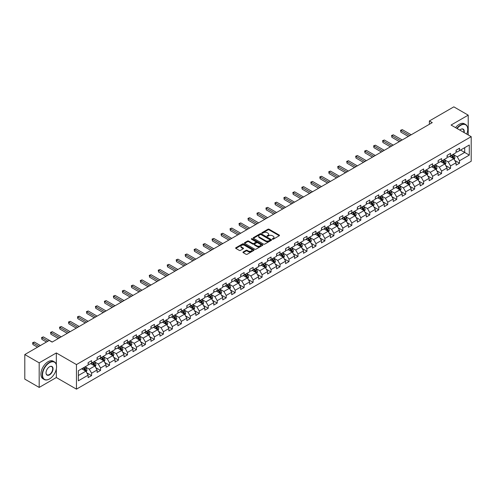 <?xml version="1.0" encoding="UTF-8"?>
<svg xmlns="http://www.w3.org/2000/svg" width="496" height="496" viewBox="0 0 496 496"><rect width="100%" height="100%" fill="white"/><g stroke="black" fill="none" stroke-linecap="round" stroke-linejoin="round"><path stroke-width="0.74" d="M272.465 239.208A0.558 0.322 0 0 0 273.253 239.208L279.254 235.743A0.8 0.459 0 0 0 279.49 235.42A0.8 0.459 0 0 0 279.254 235.092L269.092 229.226A0.8 0.459 0 0 0 267.964 229.226L261.962 232.686A0.558 0.322 0 0 0 262.75 233.145L263.531 232.698A2.554 1.476 0 0 1 267.146 232.698L267.989 233.188A2.554 1.476 0 0 1 268.739 234.23A2.554 1.476 0 0 1 267.989 235.271L267.214 235.718A0.558 0.322 0 0 0 268.001 236.177L268.782 235.73A2.554 1.476 0 0 1 272.397 235.73L273.24 236.22A2.554 1.476 0 0 1 273.99 237.262A2.554 1.476 0 0 1 273.24 238.303L272.465 238.75A0.558 0.322 0 0 0 272.465 239.208L272.465 238.75M243.17 251.98A0.8 0.459 0 0 0 242.941 252.303A0.8 0.459 0 0 0 243.17 252.631L246.022 254.281A0.8 0.459 0 0 0 247.157 254.281L253.816 250.43A0.8 0.459 0 0 0 254.051 250.102A0.8 0.459 0 0 0 253.816 249.779L243.654 243.908A0.8 0.459 0 0 0 242.525 243.908L235.86 247.758A0.8 0.459 0 0 0 235.625 248.081A0.8 0.459 0 0 0 235.86 248.409L239.308 250.399A0.8 0.459 0 0 0 240.436 250.399L243.288 248.75A0.8 0.459 0 0 0 243.517 248.428A0.8 0.459 0 0 0 243.288 248.099L241.577 247.113A2.139 1.234 0 0 1 240.951 246.239A2.139 1.234 0 0 1 242.271 245.105A2.139 1.234 0 0 1 244.596 245.371L251.292 249.234A2.139 1.234 0 0 1 251.918 250.102A2.139 1.234 0 0 1 250.598 251.243A2.139 1.234 0 0 1 248.267 250.976L247.157 250.331A0.8 0.459 0 0 0 246.022 250.331L243.17 251.98L243.17 252.631M56.327 352.947L39.184 362.849L24.8 354.547L24.8 379.124L39.184 387.426L56.327 377.53L76.458 389.149L76.458 364.572L56.327 352.947L56.327 364.616M468.212 134.943L468.212 115.153L451.069 125.048L471.2 136.673L76.458 364.572M468.212 115.153L453.828 106.851L429.381 120.962L429.381 124.285M24.8 354.547L49.247 340.43L52.123 342.091L432.258 122.624L429.381 120.962M263.587 244.137A0.8 0.459 0 0 0 264.715 244.137L271.38 240.293A0.8 0.459 0 0 0 271.61 239.965A0.8 0.459 0 0 0 271.38 239.642L261.212 233.771A0.8 0.459 0 0 0 260.084 233.771L253.419 237.621A0.8 0.459 0 0 0 253.189 237.944A0.8 0.459 0 0 0 253.419 238.272L263.587 244.137M251.695 239.326A0.558 0.322 0 0 1 252.266 239.407L262.589 245.365L255.936 249.209A0.8 0.459 0 0 1 254.808 249.209L244.64 243.338L247.492 241.707L247.492 241.044L244.64 242.687A0.8 0.459 0 0 0 244.41 243.015A0.8 0.459 0 0 0 244.64 243.338L244.64 242.687M247.492 241.707A0.8 0.459 0 0 1 248.62 241.707L248.62 241.044A0.8 0.459 0 0 0 247.492 241.044M248.62 241.044L252.743 243.424A0.8 0.459 0 0 0 253.871 243.424L255.762 242.327A0.8 0.459 0 0 0 255.998 242.005A0.8 0.459 0 0 0 255.762 241.676L251.472 239.202A0.558 0.322 0 0 1 252.266 238.743L262.595 244.708A0.8 0.459 0 0 1 262.83 245.036A0.8 0.459 0 0 1 262.595 245.359L262.595 244.708M76.458 389.149L471.2 161.25L471.2 136.673M86.781 372.831L91.586 375.602L91.586 373.178L97.111 369.991L97.111 372.415L100.564 370.419L100.564 367.995L106.082 364.808L106.082 367.232L109.535 365.242L109.535 362.812L115.06 359.625L115.06 362.049L118.507 360.059L118.507 357.635L124.031 354.448L124.031 356.872L127.484 354.876L127.484 352.451L133.009 349.265L133.009 351.689L136.456 349.699L136.456 347.274L141.98 344.081L141.98 346.506L145.433 344.515L145.433 342.091L150.951 338.904L150.951 341.329L154.405 339.332L154.405 336.908L159.929 333.721L159.929 336.145L163.382 334.155L163.382 331.731L168.9 328.538L168.9 330.962L172.354 328.972L172.354 326.548L177.878 323.361L177.878 325.785L181.325 323.789L181.325 321.365L186.849 318.178L186.849 320.602L190.303 318.612L190.303 316.188L195.827 312.995L195.827 315.419L199.274 313.429L199.274 311.004L204.798 307.818L204.798 310.242L208.252 308.245L208.252 305.821L213.77 302.634L213.77 305.059L217.223 303.068L217.223 300.644L222.747 297.451L222.747 299.875L226.201 297.885L226.201 295.461L231.719 292.274L231.719 294.698L235.172 292.702L235.172 290.278L240.696 287.091L240.696 289.515L244.144 287.525L244.144 285.101L249.668 281.908L249.668 284.332L253.121 282.342L253.121 279.918L258.639 276.731L258.639 279.155L262.093 277.159L262.093 274.734L267.617 271.548L267.617 273.972L271.07 271.982L271.07 269.557L276.588 266.364L276.588 268.789L280.042 266.798L280.042 264.374L285.566 261.187L285.566 263.612L289.013 261.615L289.013 259.191L294.537 256.004L294.537 258.428L297.991 256.438L297.991 254.014L303.515 250.821L303.515 253.245L306.962 251.255L306.962 248.831L312.486 245.644L312.486 248.068L315.94 246.072L315.94 243.648L321.458 240.461L321.458 242.885L324.911 240.895L324.911 238.471L330.435 235.278L330.435 237.702L333.889 235.712L333.889 233.287L339.407 230.101L339.407 232.525L342.86 230.528L342.86 228.104L348.384 224.917L348.384 227.342L351.831 225.351L351.831 222.927L357.356 219.734L357.356 222.158L360.809 220.168L360.809 217.744L366.333 214.557L366.333 216.981L369.78 214.985L369.78 212.561L375.305 209.374L375.305 211.798L378.758 209.808L378.758 207.384L384.276 204.191L384.276 206.615L387.729 204.625L387.729 202.201L393.254 199.014L393.254 201.438L396.707 199.442L396.707 197.017L402.225 193.831L402.225 196.255L405.678 194.265L405.678 191.84L411.203 188.647L411.203 191.072L414.65 189.081L414.65 186.657L420.174 183.47L420.174 185.895L423.627 183.898L423.627 181.474L429.152 178.287L429.152 180.711L432.599 178.721L432.599 176.297L438.123 173.104L438.123 175.528L441.576 173.538L441.576 171.114L447.094 167.927L447.094 170.351L450.548 168.355L450.548 165.931L456.072 162.744L456.072 165.168L459.519 163.178L459.519 160.754L469.303 155.105L469.303 145.012L464.702 147.665L464.702 152.446L469.303 155.105M91.586 375.602L88.133 377.592L88.133 375.168L78.356 380.816L78.356 370.717L88.133 365.075L88.133 362.65L91.586 360.654L91.586 363.078L97.111 359.891L97.111 357.467L100.564 355.477L100.564 357.901L106.082 354.708L106.082 352.284L109.535 350.294L109.535 352.718L115.06 349.531L115.06 347.107L118.507 345.111L118.507 347.535L124.031 344.348L124.031 341.924L127.484 339.934L127.484 342.358L133.009 339.165L133.009 336.741L136.456 334.75L136.456 337.175L141.98 333.988L141.98 331.564L145.433 329.567L145.433 331.991L150.951 328.805L150.951 326.38L154.405 324.39L154.405 326.814L159.929 323.621L159.929 321.197L163.382 319.207L163.382 321.631L168.9 318.444L168.9 316.02L172.354 314.024L172.354 316.448L177.878 313.261L177.878 310.837L181.325 308.847L181.325 311.271L186.849 308.078L186.849 305.654L190.303 303.664L190.303 306.088L195.827 302.901L195.827 300.477L199.274 298.48L199.274 300.905L204.798 297.718L204.798 295.294L208.252 293.303L208.252 295.728L213.77 292.535L213.77 290.11L217.223 288.12L217.223 290.544L222.747 287.358L222.747 284.933L226.201 282.937L226.201 285.361L231.719 282.174L231.719 279.75L235.172 277.76L235.172 280.184L240.696 276.991L240.696 274.567L244.144 272.577L244.144 275.001L249.668 271.814L249.668 269.39L253.121 267.394L253.121 269.818L258.639 266.631L258.639 264.207L262.093 262.217L262.093 264.641L267.617 261.448L267.617 259.024L271.07 257.033L271.07 259.458L276.588 256.271L276.588 253.847L280.042 251.85L280.042 254.274L285.566 251.088L285.566 248.663L289.013 246.673L289.013 249.097L294.537 245.911L294.537 243.48L297.991 241.49L297.991 243.914L303.515 240.727L303.515 238.303L306.962 236.307L306.962 238.731L312.486 235.544L312.486 233.12L315.94 231.13L315.94 233.554L321.458 230.367L321.458 227.937L324.911 225.947L324.911 228.371L330.435 225.184L330.435 222.76L333.889 220.763L333.889 223.188L339.407 220.001L339.407 217.577L342.86 215.586L342.86 218.011L348.384 214.824L348.384 212.393L351.831 210.403L351.831 212.827L357.356 209.641L357.356 207.216L360.809 205.22L360.809 207.644L366.333 204.457L366.333 202.033L369.78 200.043L369.78 202.467L375.305 199.28L375.305 196.856L378.758 194.86L378.758 197.284L384.276 194.097L384.276 191.673L387.729 189.677L387.729 192.101L393.254 188.914L393.254 186.49L396.707 184.5L396.707 186.924L402.225 183.737L402.225 181.313L405.678 179.316L405.678 181.741L411.203 178.554L411.203 176.13L414.65 174.133L414.65 176.557L420.174 173.371L420.174 170.946L423.627 168.956L423.627 171.38L429.152 168.194L429.152 165.769L432.599 163.773L432.599 166.197L438.123 163.01L438.123 160.586L441.576 158.59L441.576 161.02L447.094 157.827L447.094 155.403L450.548 153.413L450.548 155.837L456.072 152.65L456.072 150.226L459.519 148.23L459.519 150.654L469.303 145.012M90.669 363.611L94.81 366.005L89.286 369.191L85.145 366.798M88.133 363.742L89.286 364.411L91.586 363.078M89.286 369.191L91.586 373.178M94.81 366.005L97.111 369.991M99.64 358.428L103.782 360.821L98.258 364.008L94.116 361.621M97.111 358.565L98.258 359.228L100.564 357.901M98.258 364.008L100.564 367.995M103.782 360.821L106.082 364.808M108.618 353.251L112.759 355.638L107.235 358.831L103.094 356.438M106.082 353.381L107.235 354.045L109.535 352.718M107.235 358.831L109.535 362.812M112.759 355.638L115.06 359.625M117.589 348.068L121.731 350.461L116.207 353.648L112.065 351.255M115.06 348.198L116.207 348.868L118.507 347.535M116.207 353.648L118.507 357.635M121.731 350.461L124.031 354.448M126.561 342.885L130.702 345.278L125.184 348.465L121.043 346.078M124.031 343.021L125.184 343.685L127.484 342.358M125.184 348.465L127.484 352.451M130.702 345.278L133.009 349.265M135.538 337.708L139.68 340.095L134.156 343.288L130.014 340.895M133.009 337.838L134.156 338.501L136.456 337.175M134.156 343.288L136.456 347.274M139.68 340.095L141.98 344.081M144.51 332.525L148.651 334.918L143.133 338.105L138.992 335.711M141.98 332.655L143.133 333.324L145.433 331.991M143.133 338.105L145.433 342.091M148.651 334.918L150.951 338.904M153.487 327.341L157.629 329.735L152.105 332.921L147.963 330.534M150.951 327.478L152.105 328.141L154.405 326.814M152.105 332.921L154.405 336.908M157.629 329.735L159.929 333.721M162.459 322.164L166.6 324.551L161.076 327.744L156.934 325.351M159.929 322.295L161.076 322.958L163.382 321.631M161.076 327.744L163.382 331.731M166.6 324.551L168.9 328.538M171.436 316.981L175.578 319.374L170.054 322.561L165.912 320.168M168.9 317.118L170.054 317.781L172.354 316.448M170.054 322.561L172.354 326.548M175.578 319.374L177.878 323.361M180.408 311.798L184.549 314.191L179.025 317.378L174.883 314.991M177.878 311.934L179.025 312.598L181.325 311.271M179.025 317.378L181.325 321.365M184.549 314.191L186.849 318.178M189.379 306.621L193.521 309.008L188.003 312.201L183.861 309.808M186.849 306.751L188.003 307.415L190.303 306.088M188.003 312.201L190.303 316.188M193.521 309.008L195.827 312.995M198.357 301.438L202.498 303.831L196.974 307.018L192.832 304.625M195.827 301.574L196.974 302.238L199.274 300.905M196.974 307.018L199.274 311.004M202.498 303.831L204.798 307.818M207.328 296.255L211.47 298.648L205.952 301.835L201.804 299.448M204.798 296.391L205.952 297.054L208.252 295.728M205.952 301.835L208.252 305.821M211.47 298.648L213.77 302.634M216.306 291.078L220.447 293.465L214.923 296.658L210.781 294.264M213.77 291.208L214.923 291.871L217.223 290.544M214.923 296.658L217.223 300.644M220.447 293.465L222.747 297.451M225.277 285.894L229.419 288.288L223.894 291.474L219.753 289.081M222.747 286.031L223.894 286.694L226.201 285.361M223.894 291.474L226.201 295.461M229.419 288.288L231.719 292.274M234.248 280.711L238.396 283.104L232.872 286.291L228.73 283.904M231.719 280.848L232.872 281.511L235.172 280.184M232.872 286.291L235.172 290.278M238.396 283.104L240.696 287.091M243.226 275.534L247.368 277.921L241.843 281.114L237.702 278.721M240.696 275.664L241.843 276.328L244.144 275.001M241.843 281.114L244.144 285.101M247.368 277.921L249.668 281.908M252.197 270.351L256.339 272.744L250.821 275.931L246.679 273.538M249.668 270.487L250.821 271.151L253.121 269.818M250.821 275.931L253.121 279.918M256.339 272.744L258.639 276.731M261.175 265.168L265.317 267.561L259.792 270.748L255.651 268.361M258.639 265.304L259.792 265.968L262.093 264.641M259.792 270.748L262.093 274.734M265.317 267.561L267.617 271.548M270.146 259.991L274.288 262.384L268.764 265.571L264.622 263.178M267.617 260.121L268.764 260.784L271.07 259.458M268.764 265.571L271.07 269.557M274.288 262.384L276.588 266.364M279.124 254.808L283.266 257.201L277.741 260.388L273.6 257.994M276.588 254.944L277.741 255.607L280.042 254.274M277.741 260.388L280.042 264.374M283.266 257.201L285.566 261.187M288.095 249.624L292.237 252.018L286.713 255.204L282.571 252.817M285.566 249.761L286.713 250.424L289.013 249.097M286.713 255.204L289.013 259.191M292.237 252.018L294.537 256.004M297.067 244.447L301.208 246.841L295.69 250.027L291.549 247.634M294.537 244.578L295.69 245.241L297.991 243.914M295.69 250.027L297.991 254.014M301.208 246.841L303.515 250.821M306.044 239.264L310.186 241.657L304.662 244.844L300.52 242.451M303.515 239.401L304.662 240.064L306.962 238.731M304.662 244.844L306.962 248.831M310.186 241.657L312.486 245.644M315.016 234.081L319.157 236.474L313.639 239.661L309.498 237.274M312.486 234.217L313.639 234.881L315.94 233.554M313.639 239.661L315.94 243.648M319.157 236.474L321.458 240.461M323.993 228.904L328.135 231.297L322.611 234.484L318.469 232.091M321.458 229.034L322.611 229.698L324.911 228.371M322.611 234.484L324.911 238.471M328.135 231.297L330.435 235.278M332.965 223.721L337.106 226.114L331.582 229.301L327.441 226.908M330.435 223.857L331.582 224.521L333.889 223.188M331.582 229.301L333.889 233.287M337.106 226.114L339.407 230.101M341.942 218.544L346.084 220.931L340.56 224.118L336.418 221.731M339.407 218.674L340.56 219.337L342.86 218.011M340.56 224.118L342.86 228.104M346.084 220.931L348.384 224.917M350.914 213.361L355.055 215.754L349.531 218.941L345.39 216.547M348.384 213.491L349.531 214.154L351.831 212.827M349.531 218.941L351.831 222.927M355.055 215.754L357.356 219.734M359.885 208.177L364.027 210.571L358.509 213.757L354.367 211.364M357.356 208.314L358.509 208.977L360.809 207.644M358.509 213.757L360.809 217.744M364.027 210.571L366.333 214.557M368.863 203L373.004 205.387L367.48 208.574L363.339 206.187M366.333 203.131L367.48 203.794L369.78 202.467M367.48 208.574L369.78 212.561M373.004 205.387L375.305 209.374M377.834 197.817L381.976 200.21L376.458 203.397L372.316 201.004M375.305 197.947L376.458 198.611L378.758 197.284M376.458 203.397L378.758 207.384M381.976 200.21L384.276 204.191M386.812 192.634L390.953 195.027L385.429 198.214L381.288 195.821M384.276 192.77L385.429 193.434L387.729 192.101M385.429 198.214L387.729 202.201M390.953 195.027L393.254 199.014M395.783 187.457L399.925 189.844L394.401 193.031L390.259 190.644M393.254 187.587L394.401 188.251L396.707 186.924M394.401 193.031L396.707 197.017M399.925 189.844L402.225 193.831M404.755 182.274L408.902 184.667L403.378 187.854L399.237 185.461M402.225 182.404L403.378 183.067L405.678 181.741M403.378 187.854L405.678 191.84M408.902 184.667L411.203 188.647M413.732 177.091L417.874 179.484L412.35 182.671L408.208 180.277M411.203 177.227L412.35 177.89L414.65 176.557M412.35 182.671L414.65 186.657M417.874 179.484L420.174 183.47M422.704 171.914L426.845 174.301L421.327 177.494L417.186 175.1M420.174 172.044L421.327 172.707L423.627 171.38M421.327 177.494L423.627 181.474M426.845 174.301L429.152 178.287M431.681 166.73L435.823 169.124L430.299 172.31L426.157 169.917M429.152 166.861L430.299 167.524L432.599 166.197M430.299 172.31L432.599 176.297M435.823 169.124L438.123 173.104M440.653 161.547L444.794 163.94L439.276 167.127L435.128 164.734M438.123 161.684L439.276 162.347L441.576 161.02M439.276 167.127L441.576 171.114M444.794 163.94L447.094 167.927M449.63 156.37L453.772 158.757L448.248 161.95L444.106 159.557M447.094 156.5L448.248 157.164L450.548 155.837M448.248 161.95L450.548 165.931M453.772 158.757L456.072 162.744M460.555 150.059L464.702 152.446L457.219 156.767L453.077 154.374M456.072 151.317L457.219 151.981L459.519 150.654M457.219 156.767L459.519 160.754M39.184 362.849L39.184 387.426M78.356 375.503L85.833 371.182L81.691 368.795M85.833 371.182L88.133 375.168M454.72 160.4L459.519 163.178M445.743 165.583L450.548 168.355M436.771 170.767L441.576 173.538M427.794 175.944L432.599 178.721M418.822 181.127L423.627 183.898M409.851 186.31L414.65 189.081M400.873 191.487L405.678 194.265M391.902 196.67L396.707 199.442M382.924 201.853L387.729 204.625M373.953 207.03L378.758 209.808M364.982 212.214L369.78 214.985M356.004 217.397L360.809 220.168M347.033 222.574L351.831 225.351M338.055 227.757L342.86 230.528M329.084 232.94L333.889 235.712M320.106 238.117L324.911 240.895M311.135 243.3L315.94 246.072M302.163 248.484L306.962 251.255M293.186 253.661L297.991 256.438M284.214 258.844L289.013 261.615M275.237 264.027L280.042 266.798M266.265 269.204L271.07 271.982M257.288 274.387L262.093 277.159M248.316 279.57L253.121 282.342M239.345 284.747L244.144 287.525M230.367 289.931L235.172 292.702M221.396 295.114L226.201 297.885M212.418 300.291L217.223 303.068M203.447 305.474L208.252 308.245M194.475 310.657L199.274 313.429M185.498 315.834L190.303 318.612M176.526 321.017L181.325 323.789M167.549 326.201L172.354 328.972M158.577 331.378L163.382 334.155M149.6 336.561L154.405 339.332M140.628 341.744L145.433 344.515M131.657 346.921L136.456 349.699M122.679 352.104L127.484 354.876M113.708 357.287L118.507 360.059M104.73 362.464L109.535 365.242M95.759 367.648L100.564 370.419M56.327 377.53L56.327 368.956M272.688 239.289L273.24 238.967A2.554 1.476 0 0 0 273.99 237.925L273.99 237.262M268.739 234.23L268.739 234.893A2.554 1.476 0 0 1 267.989 235.935L267.437 236.257M279.254 235.092L279.254 235.743L269.092 229.89A0.8 0.459 0 0 0 267.964 229.89L262.186 233.225M271.368 240.3L261.212 234.434A0.8 0.459 0 0 0 260.084 234.434L253.431 238.278L253.419 237.621M269.967 240.194A0.558 0.322 0 0 0 269.967 239.735L261.045 234.589A0.558 0.322 0 0 0 260.251 234.589L259.433 235.061A2.554 1.476 0 0 0 258.689 236.102A2.554 1.476 0 0 0 259.433 237.144L265.534 240.665A2.554 1.476 0 0 0 269.148 240.665L269.967 240.194L269.967 240.858A0.558 0.322 0 0 0 270.128 240.628L270.128 239.965M258.689 236.102L258.689 236.766A2.554 1.476 0 0 0 259.433 237.813L259.433 237.144M269.967 240.858L269.148 241.329A2.554 1.476 0 0 1 265.534 241.329L259.433 237.813M248.62 241.707L252.743 244.088A0.8 0.459 0 0 0 253.871 244.088L255.762 242.997A0.8 0.459 0 0 0 255.998 242.668L255.998 242.005M257.021 245.892A2.139 1.234 0 0 0 259.352 246.159A2.139 1.234 0 0 0 260.667 245.018A2.139 1.234 0 0 0 260.04 244.15L257.684 242.786A0.8 0.459 0 0 0 256.556 242.786L254.665 243.877A0.8 0.459 0 0 0 254.429 244.206A0.8 0.459 0 0 0 254.665 244.528L257.021 245.892L257.021 246.555A2.139 1.234 0 0 0 259.352 246.822A2.139 1.234 0 0 0 260.667 245.681L260.667 245.018M254.429 244.206L254.429 244.869A0.8 0.459 0 0 0 254.665 245.191L254.665 244.528M257.021 246.555L254.665 245.191M251.918 250.102L251.918 250.771A2.139 1.234 0 0 1 250.598 251.906A2.139 1.234 0 0 1 248.267 251.639L247.157 250.995A0.8 0.459 0 0 0 246.022 250.995L243.183 252.638M240.951 246.239L240.951 246.909A2.139 1.234 0 0 0 241.577 247.777L241.577 247.113M243.288 248.099L243.288 248.75L241.577 247.777M253.809 250.437L243.654 244.578A0.8 0.459 0 0 0 242.525 244.578L235.873 248.415M454.224 159.545L454.906 157.821A2.158 1.246 -120 0 0 454.218 155.986L453.034 154.399M450.963 157.139L450.157 156.06M411.203 134.782L402.299 129.642L400.861 130.473L400.861 132.134L408.326 136.437M451.248 155.434L452.439 157.015A2.158 1.246 60 0 1 453.053 158.311L453.747 157.914A2.158 1.246 -120 0 0 453.127 156.618L451.943 155.031M451.397 155.347L452.718 157.102A1.097 0.632 60 0 1 452.916 157.437L453.747 157.914M400.861 132.134L400.545 130.287L409.764 135.613M400.545 130.287L402.299 129.642M466.755 134.106A9.926 5.729 120 0 0 467.747 129.363A9.926 5.729 120 0 0 460.728 125.314A9.926 5.729 120 0 0 457.126 128.545M456.828 128.377A10.168 5.871 -60 0 1 460.561 125.017A10.168 5.871 -60 0 1 465.645 124.508A10.168 5.871 -60 0 1 467.747 129.165A10.168 5.871 -60 0 1 467.747 129.27M459.773 130.076A4.96 2.864 -60 0 1 460.728 129.363L460.728 129.363A4.96 2.864 -60 0 1 464.107 132.575M455.564 127.646A10.168 5.871 -60 0 1 459.29 124.285A10.168 5.871 -60 0 1 464.374 123.783L465.645 124.508M463.791 132.395A4.718 2.722 120 0 0 462.917 129.233A4.718 2.722 120 0 0 460.641 129.419M49.364 379.025L49.538 378.925A9.926 5.729 120 0 0 56.556 366.767A9.926 5.729 120 0 0 49.538 362.712A9.926 5.729 120 0 0 42.52 374.871A9.926 5.729 120 0 0 49.538 378.925L49.364 379.025A10.168 5.871 -60 0 1 44.28 379.527A10.168 5.871 -60 0 1 42.718 371.38A10.168 5.871 -60 0 1 49.364 362.415A10.168 5.871 -60 0 1 54.448 361.913A10.168 5.871 -60 0 1 56.556 366.569A10.168 5.871 -60 0 1 56.556 366.668M49.538 374.871A4.96 2.864 -60 0 1 46.029 372.843A4.96 2.864 -60 0 1 49.538 366.767L49.538 366.767A4.96 2.864 -60 0 1 53.047 368.795A4.96 2.864 -60 0 1 49.538 374.871M46.029 372.744A4.718 2.722 120 0 0 47.002 374.802A4.718 2.722 120 0 0 49.364 374.573A4.718 2.722 120 0 0 52.446 370.413A4.718 2.722 120 0 0 51.72 366.631A4.718 2.722 120 0 0 49.451 366.817M44.28 379.527L43.016 378.795A10.168 5.871 -60 0 1 41.453 370.648A10.168 5.871 -60 0 1 48.1 361.683A10.168 5.871 -60 0 1 53.184 361.181L54.448 361.913M445.253 164.728L445.935 163.004A2.158 1.246 -120 0 0 445.247 161.169L444.056 159.582M441.992 162.322L441.186 161.243M402.225 139.959L393.328 134.825L391.89 135.656L391.89 137.311L399.348 141.62M442.277 160.611L443.461 162.198A2.158 1.246 60 0 1 444.081 163.494L444.769 163.097A2.158 1.246 -120 0 0 444.156 161.801L442.965 160.214M442.426 160.524L443.74 162.285A1.097 0.632 60 0 1 443.945 162.62L444.769 163.097M391.89 137.311L391.573 135.47L400.787 140.79M391.573 135.47L393.328 134.825M436.275 169.911L436.957 168.187A2.158 1.246 -120 0 0 436.275 166.346L435.085 164.765M433.014 167.499L432.208 166.427M393.254 145.142L384.35 140.002L382.918 140.833L382.918 142.495L390.377 146.804M433.299 165.794L434.49 167.375A2.158 1.246 60 0 1 435.104 168.677L435.798 168.274A2.158 1.246 -120 0 0 435.178 166.978L433.994 165.397M433.454 165.707L434.769 167.462A1.097 0.632 60 0 1 434.967 167.797L435.798 168.274M382.918 142.495L382.596 140.653L391.815 145.973M382.596 140.653L384.35 140.002M427.304 175.088L427.986 173.364A2.158 1.246 -120 0 0 427.298 171.529L426.114 169.942M424.043 172.682L423.237 171.604M384.276 150.325L375.379 145.185L373.941 146.016L373.941 147.678L381.399 151.981M424.328 170.977L425.512 172.558A2.158 1.246 60 0 1 426.132 173.854L426.82 173.457A2.158 1.246 -120 0 0 426.207 172.162L425.016 170.574M424.477 170.891L425.797 172.645A1.097 0.632 60 0 1 425.996 172.98L426.82 173.457M373.941 147.678L373.624 145.83L382.838 151.156M373.624 145.83L375.379 145.185M418.326 180.271L419.015 178.548A2.158 1.246 -120 0 0 418.326 176.712L417.136 175.125M415.065 177.866L414.259 176.787M375.305 155.502L366.408 150.369L364.969 151.199L364.969 152.855L372.428 157.164M415.357 176.154L416.541 177.742A2.158 1.246 60 0 1 417.161 179.037L417.849 178.641A2.158 1.246 -120 0 0 417.229 177.345L416.045 175.758M415.505 176.068L416.82 177.828A1.097 0.632 60 0 1 417.018 178.163L417.849 178.641M364.969 152.855L364.653 151.013L373.866 156.333M364.653 151.013L366.408 150.369M409.355 185.454L410.037 183.725A2.158 1.246 -120 0 0 409.349 181.889L408.165 180.308M406.094 183.043L405.288 181.97M366.333 160.685L357.43 155.546L355.992 156.376L355.992 158.038L363.456 162.347M406.379 181.338L407.569 182.919A2.158 1.246 60 0 1 408.183 184.221L408.871 183.818A2.158 1.246 -120 0 0 408.258 182.522L407.067 180.941M406.528 181.251L407.848 183.005A1.097 0.632 60 0 1 408.047 183.34L408.871 183.818M355.992 158.038L355.675 156.197L364.895 161.516M355.675 156.197L357.43 155.546M400.377 190.631L401.066 188.908A2.158 1.246 -120 0 0 400.377 187.073L399.187 185.485M397.116 188.226L396.31 187.147M357.356 165.869L348.459 160.729L347.02 161.56L347.02 163.221L354.479 167.524M397.408 186.515L398.592 188.102A2.158 1.246 60 0 1 399.212 189.398L399.9 189.001A2.158 1.246 -120 0 0 399.286 187.705L398.096 186.118M397.556 186.428L398.871 188.189A1.097 0.632 60 0 1 399.075 188.523L399.9 189.001M347.02 163.221L346.704 161.374L355.917 166.699M346.704 161.374L348.459 160.729M391.406 195.815L392.088 194.091A2.158 1.246 -120 0 0 391.4 192.256L390.216 190.669M388.145 193.409L387.339 192.33M348.384 171.046L339.481 165.912L338.043 166.743L338.043 168.398L345.507 172.707M388.43 191.698L389.62 193.285A2.158 1.246 60 0 1 390.234 194.581L390.929 194.184A2.158 1.246 -120 0 0 390.309 192.888L389.124 191.301M388.585 191.611L389.899 193.372A1.097 0.632 60 0 1 390.098 193.707L390.929 194.184M338.043 168.398L337.726 166.557L346.946 171.876M337.726 166.557L339.481 165.912M382.435 200.998L383.117 199.268A2.158 1.246 -120 0 0 382.428 197.433L381.238 195.852M379.173 198.586L378.367 197.513M339.407 176.229L330.51 171.089L329.071 171.92L329.071 173.581L336.53 177.89M379.459 196.881L380.643 198.462A2.158 1.246 60 0 1 381.263 199.764L381.951 199.361A2.158 1.246 -120 0 0 381.337 198.065L380.147 196.484M379.607 196.794L380.928 198.549A1.097 0.632 60 0 1 381.126 198.884L381.951 199.361M329.071 173.581L328.755 171.74L337.968 177.06M328.755 171.74L330.51 171.089M373.457 206.175L374.145 204.451A2.158 1.246 -120 0 0 373.457 202.616L372.267 201.029M370.196 203.769L369.39 202.69M330.435 181.412L321.538 176.272L320.1 177.103L320.1 178.765L327.558 183.067M370.481 202.058L371.671 203.645A2.158 1.246 60 0 1 372.285 204.941L372.98 204.544A2.158 1.246 -120 0 0 372.36 203.248L371.175 201.661M370.636 201.971L371.95 203.732A1.097 0.632 60 0 1 372.149 204.067L372.98 204.544M320.1 178.765L319.784 176.917L328.997 182.243M319.784 176.917L321.538 176.272M364.486 211.358L365.168 209.634A2.158 1.246 -120 0 0 364.479 207.799L363.295 206.212M361.224 208.952L360.418 207.874M321.458 186.589L312.561 181.455L311.122 182.286L311.122 183.942L318.581 188.251M361.51 207.241L362.7 208.828A2.158 1.246 60 0 1 363.314 210.124L364.002 209.727A2.158 1.246 -120 0 0 363.388 208.425L362.198 206.844M361.658 207.154L362.979 208.915A1.097 0.632 60 0 1 363.177 209.25L364.002 209.727M311.122 183.942L310.806 182.1L320.019 187.42M310.806 182.1L312.561 181.455M355.508 216.541L356.196 214.811A2.158 1.246 -120 0 0 355.508 212.976L354.318 211.395M352.247 214.129L351.441 213.057M312.486 191.772L303.589 186.632L302.151 187.463L302.151 189.125L309.609 193.434M352.538 212.424L353.722 214.005A2.158 1.246 60 0 1 354.342 215.307L355.031 214.904A2.158 1.246 -120 0 0 354.411 213.609L353.226 212.028M352.687 212.338L354.001 214.092A1.097 0.632 60 0 1 354.2 214.427L355.031 214.904M302.151 189.125L301.835 187.283L311.048 192.603M301.835 187.283L303.589 186.632M346.537 221.718L347.219 219.995A2.158 1.246 -120 0 0 346.53 218.159L345.346 216.572M343.275 219.313L342.469 218.234M303.515 196.955L294.612 191.816L293.173 192.646L293.173 194.308L300.638 198.611M343.561 217.601L344.751 219.189A2.158 1.246 60 0 1 345.365 220.484L346.059 220.088A2.158 1.246 -120 0 0 345.439 218.792L344.255 217.205M343.709 217.515L345.03 219.275A1.097 0.632 60 0 1 345.228 219.61L346.059 220.088M293.173 194.308L292.857 192.46L302.076 197.786M292.857 192.46L294.612 191.816M337.559 226.901L338.247 225.178A2.158 1.246 -120 0 0 337.559 223.343L336.369 221.755M334.304 224.496L333.492 223.417M294.537 202.132L285.64 196.999L284.202 197.823L284.202 199.485L291.66 203.794M334.589 222.785L335.773 224.372A2.158 1.246 60 0 1 336.393 225.668L337.082 225.271A2.158 1.246 -120 0 0 336.468 223.969L335.277 222.388M334.738 222.698L336.052 224.459A1.097 0.632 60 0 1 336.257 224.793L337.082 225.271M284.202 199.485L283.886 197.644L293.099 202.963M283.886 197.644L285.64 196.999M328.588 232.078L329.27 230.355A2.158 1.246 -120 0 0 328.581 228.52L327.397 226.939M325.326 229.673L324.52 228.6M285.566 207.316L276.663 202.176L275.224 203.007L275.224 204.668L282.689 208.977M325.612 227.968L326.802 229.549A2.158 1.246 60 0 1 327.416 230.851L328.11 230.448A2.158 1.246 -120 0 0 327.49 229.152L326.306 227.565M325.767 227.881L327.081 229.636A1.097 0.632 60 0 1 327.279 229.97L328.11 230.448M275.224 204.668L274.908 202.827L284.127 208.146M274.908 202.827L276.663 202.176M319.616 237.262L320.298 235.538A2.158 1.246 -120 0 0 319.61 233.703L318.426 232.116M316.355 234.856L315.549 233.777M276.588 212.499L267.691 207.359L266.253 208.19L266.253 209.851L273.711 214.154M316.64 233.145L317.824 234.732A2.158 1.246 60 0 1 318.444 236.028L319.133 235.631A2.158 1.246 -120 0 0 318.519 234.335L317.328 232.748M316.789 233.058L318.11 234.819A1.097 0.632 60 0 1 318.308 235.154L319.133 235.631M266.253 209.851L265.937 208.004L275.15 213.323M265.937 208.004L267.691 207.359M310.639 242.445L311.327 240.721A2.158 1.246 -120 0 0 310.639 238.886L309.448 237.299M307.377 240.039L306.571 238.96M267.617 217.676L258.72 212.542L257.281 213.367L257.281 215.028L264.74 219.337M307.663 238.328L308.853 239.915A2.158 1.246 60 0 1 309.473 241.211L310.161 240.814A2.158 1.246 -120 0 0 309.541 239.512L308.357 237.931M307.818 238.241L309.132 240.002A1.097 0.632 60 0 1 309.33 240.337L310.161 240.814M257.281 215.028L256.965 213.187L266.178 218.507M256.965 213.187L258.72 212.542M301.667 247.622L302.349 245.898A2.158 1.246 -120 0 0 301.661 244.063L300.477 242.482M298.406 245.216L297.6 244.144M258.639 222.859L249.742 217.719L248.304 218.55L248.304 220.212L255.769 224.521M298.691 243.511L299.882 245.092A2.158 1.246 60 0 1 300.495 246.394L301.184 245.991A2.158 1.246 -120 0 0 300.57 244.695L299.379 243.108M298.84 243.424L300.161 245.179A1.097 0.632 60 0 1 300.359 245.514L301.184 245.991M248.304 220.212L247.988 218.37L257.201 223.69M247.988 218.37L249.742 217.719M292.69 252.805L293.378 251.081A2.158 1.246 -120 0 0 292.69 249.246L291.499 247.659M289.428 250.399L288.622 249.321M249.668 228.042L240.771 222.902L239.332 223.733L239.332 225.395L246.791 229.698M289.72 248.688L290.904 250.275A2.158 1.246 60 0 1 291.524 251.571L292.212 251.174A2.158 1.246 -120 0 0 291.592 249.879L290.408 248.291M289.869 248.601L291.183 250.362A1.097 0.632 60 0 1 291.381 250.697L292.212 251.174M239.332 225.395L239.016 223.547L248.229 228.867M239.016 223.547L240.771 222.902M283.718 257.988L284.4 256.265A2.158 1.246 -120 0 0 283.712 254.429L282.528 252.842M280.457 255.583L279.651 254.504M240.696 233.219L231.793 228.086L230.355 228.91L230.355 230.572L237.82 234.881M280.742 253.871L281.933 255.459A2.158 1.246 60 0 1 282.546 256.754L283.241 256.358A2.158 1.246 -120 0 0 282.621 255.056L281.437 253.475M280.891 253.785L282.212 255.545A1.097 0.632 60 0 1 282.41 255.88L283.241 256.358M230.355 230.572L230.039 228.73L239.258 234.05M230.039 228.73L231.793 228.086M274.747 263.165L275.429 261.442A2.158 1.246 -120 0 0 274.741 259.606L273.55 258.025M271.486 260.76L270.673 259.687M231.719 238.402L222.822 233.263L221.383 234.093L221.383 235.755L228.842 240.064M271.771 259.055L272.955 260.636A2.158 1.246 60 0 1 273.575 261.938L274.263 261.535A2.158 1.246 -120 0 0 273.649 260.239L272.459 258.652M271.92 258.968L273.234 260.722A1.097 0.632 60 0 1 273.439 261.057L274.263 261.535M221.383 235.755L221.067 233.914L230.28 239.233M221.067 233.914L222.822 233.263M265.769 268.348L266.451 266.625A2.158 1.246 -120 0 0 265.763 264.79L264.579 263.202M262.508 265.943L261.702 264.864M222.747 243.586L213.844 238.446L212.406 239.277L212.406 240.938L219.871 245.241M262.793 264.232L263.984 265.819A2.158 1.246 60 0 1 264.597 267.115L265.292 266.718A2.158 1.246 -120 0 0 264.672 265.422L263.488 263.835M262.948 264.145L264.263 265.906A1.097 0.632 60 0 1 264.461 266.24L265.292 266.718M212.406 240.938L212.09 239.091L221.309 244.41M212.09 239.091L213.844 238.446M256.798 273.532L257.48 271.808A2.158 1.246 -120 0 0 256.792 269.973L255.607 268.386M253.537 271.126L252.731 270.047M213.77 248.763L204.873 243.629L203.434 244.454L203.434 246.115L210.893 250.424M253.822 269.415L255.006 271.002A2.158 1.246 60 0 1 255.626 272.298L256.314 271.901A2.158 1.246 -120 0 0 255.7 270.599L254.51 269.018M253.971 269.328L255.291 271.089A1.097 0.632 60 0 1 255.49 271.417L256.314 271.901M203.434 246.115L203.118 244.274L212.331 249.593M203.118 244.274L204.873 243.629M247.82 278.709L248.508 276.985A2.158 1.246 -120 0 0 247.82 275.15L246.63 273.569M244.559 276.303L243.753 275.23M204.798 253.946L195.901 248.806L194.463 249.637L194.463 251.298L201.922 255.607M244.85 274.598L246.035 276.179A2.158 1.246 60 0 1 246.655 277.481L247.343 277.078A2.158 1.246 -120 0 0 246.723 275.782L245.539 274.195M244.999 274.511L246.314 276.266A1.097 0.632 60 0 1 246.512 276.601L247.343 277.078M194.463 251.298L194.147 249.457L203.36 254.777M194.147 249.457L195.901 248.806M238.849 283.892L239.531 282.168A2.158 1.246 -120 0 0 238.843 280.333L237.658 278.746M235.588 281.486L234.782 280.407M195.821 259.129L186.924 253.989L185.485 254.82L185.485 256.482L192.95 260.784M235.873 279.775L237.063 281.362A2.158 1.246 60 0 1 237.677 282.658L238.365 282.261A2.158 1.246 -120 0 0 237.751 280.965L236.561 279.378M236.022 279.688L237.342 281.449A1.097 0.632 60 0 1 237.541 281.784L238.365 282.261M185.485 256.482L185.169 254.634L194.389 259.954M185.169 254.634L186.924 253.989M229.871 289.075L230.559 287.351A2.158 1.246 -120 0 0 229.871 285.516L228.681 283.929M226.61 286.663L225.804 285.591M186.849 264.306L177.952 259.172L176.514 259.997L176.514 261.659L183.973 265.968M226.901 284.958L228.086 286.545A2.158 1.246 60 0 1 228.706 287.841L229.394 287.444A2.158 1.246 -120 0 0 228.78 286.142L227.59 284.561M227.05 284.871L228.365 286.632A1.097 0.632 60 0 1 228.569 286.961L229.394 287.444M176.514 261.659L176.198 259.817L185.411 265.137M176.198 259.817L177.952 259.172M220.9 294.252L221.582 292.528A2.158 1.246 -120 0 0 220.894 290.693L219.709 289.112M217.639 291.846L216.833 290.774M177.878 269.489L168.975 264.349L167.536 265.18L167.536 266.842L175.001 271.151M217.924 290.141L219.114 291.722A2.158 1.246 60 0 1 219.728 293.024L220.422 292.621A2.158 1.246 -120 0 0 219.802 291.326L218.618 289.738M218.073 290.055L219.393 291.809A1.097 0.632 60 0 1 219.592 292.144L220.422 292.621M167.536 266.842L167.22 265L176.44 270.32M167.22 265L168.975 264.349M211.928 299.435L212.61 297.712A2.158 1.246 -120 0 0 211.922 295.876L210.732 294.289M208.667 297.03L207.861 295.951M168.9 274.672L160.003 269.533L158.565 270.363L158.565 272.025L166.024 276.328M208.952 295.318L210.137 296.906A2.158 1.246 60 0 1 210.757 298.201L211.445 297.805A2.158 1.246 -120 0 0 210.831 296.509L209.641 294.922M209.101 295.232L210.422 296.992A1.097 0.632 60 0 1 210.62 297.327L211.445 297.805M158.565 272.025L158.249 270.177L167.462 275.497M158.249 270.177L160.003 269.533M202.951 304.618L203.633 302.895A2.158 1.246 -120 0 0 202.951 301.06L201.76 299.472M199.69 302.207L198.884 301.134M159.929 279.849L151.026 274.71L149.594 275.54L149.594 277.202L157.052 281.511M199.975 300.502L201.165 302.089A2.158 1.246 60 0 1 201.779 303.385L202.473 302.988A2.158 1.246 -120 0 0 201.853 301.686L200.669 300.105M200.13 300.415L201.444 302.176A1.097 0.632 60 0 1 201.643 302.504L202.473 302.988M149.594 277.202L149.271 275.361L158.491 280.68M149.271 275.361L151.026 274.71M193.979 309.795L194.661 308.072A2.158 1.246 -120 0 0 193.973 306.237L192.789 304.656M190.718 307.39L189.912 306.311M150.951 285.033L142.054 279.893L140.616 280.724L140.616 282.385L148.075 286.694M191.003 305.685L192.188 307.266A2.158 1.246 60 0 1 192.808 308.562L193.496 308.165A2.158 1.246 -120 0 0 192.882 306.869L191.692 305.282M191.152 305.598L192.473 307.353A1.097 0.632 60 0 1 192.671 307.687L193.496 308.165M140.616 282.385L140.3 280.544L149.513 285.863M140.3 280.544L142.054 279.893M185.002 314.979L185.69 313.255A2.158 1.246 -120 0 0 185.002 311.42L183.811 309.833M181.741 312.573L180.935 311.494M141.98 290.21L133.083 285.076L131.645 285.907L131.645 287.568L139.103 291.871M182.032 310.862L183.216 312.449A2.158 1.246 60 0 1 183.836 313.745L184.524 313.348A2.158 1.246 -120 0 0 183.904 312.052L182.72 310.465M182.181 310.775L183.495 312.536A1.097 0.632 60 0 1 183.694 312.871L184.524 313.348M131.645 287.568L131.328 285.721L140.542 291.04M131.328 285.721L133.083 285.076M176.03 320.162L176.712 318.438A2.158 1.246 -120 0 0 176.024 316.603L174.84 315.016M172.769 317.75L171.963 316.677M133.009 295.393L124.105 290.253L122.667 291.084L122.667 292.745L130.132 297.054M173.054 316.045L174.245 317.632A2.158 1.246 60 0 1 174.859 318.928L175.553 318.531A2.158 1.246 -120 0 0 174.933 317.229L173.743 315.648M173.203 315.958L174.524 317.719A1.097 0.632 60 0 1 174.722 318.048L175.553 318.531M122.667 292.745L122.351 290.904L131.57 296.224M122.351 290.904L124.105 290.253M167.053 325.339L167.741 323.615A2.158 1.246 -120 0 0 167.053 321.78L165.862 320.199M163.798 322.933L162.986 321.854M124.031 300.576L115.134 295.436L113.696 296.267L113.696 297.929L121.154 302.238M164.083 321.228L165.267 322.809A2.158 1.246 60 0 1 165.887 324.105L166.575 323.708A2.158 1.246 -120 0 0 165.962 322.412L164.771 320.825M164.232 321.141L165.546 322.896A1.097 0.632 60 0 1 165.751 323.231L166.575 323.708M113.696 297.929L113.379 296.087L122.593 301.407M113.379 296.087L115.134 295.436M158.081 330.522L158.763 328.798A2.158 1.246 -120 0 0 158.075 326.963L156.891 325.376M154.82 328.116L154.014 327.038M115.06 305.753L106.156 300.619L104.718 301.45L104.718 303.112L112.183 307.415M155.105 326.405L156.296 327.992A2.158 1.246 60 0 1 156.91 329.288L157.604 328.891A2.158 1.246 -120 0 0 156.984 327.596L155.8 326.008M155.26 326.318L156.575 328.079A1.097 0.632 60 0 1 156.773 328.414L157.604 328.891M104.718 303.112L104.402 301.264L113.621 306.584M104.402 301.264L106.156 300.619M149.11 335.705L149.792 333.982A2.158 1.246 -120 0 0 149.104 332.146L147.913 330.559M145.849 333.293L145.043 332.221M106.082 310.936L97.185 305.796L95.747 306.627L95.747 308.289L103.205 312.598M146.134 331.588L147.318 333.176A2.158 1.246 60 0 1 147.938 334.471L148.626 334.075A2.158 1.246 -120 0 0 148.013 332.773L146.822 331.192M146.283 331.502L147.603 333.262A1.097 0.632 60 0 1 147.802 333.591L148.626 334.075M95.747 308.289L95.43 306.447L104.644 311.767M95.43 306.447L97.185 305.796M140.132 340.882L140.821 339.159A2.158 1.246 -120 0 0 140.132 337.323L138.942 335.742M136.871 338.477L136.065 337.398M97.111 316.119L88.214 310.98L86.775 311.81L86.775 313.472L94.234 317.781M137.156 336.772L138.347 338.353A2.158 1.246 60 0 1 138.961 339.648L139.655 339.252A2.158 1.246 -120 0 0 139.035 337.956L137.851 336.369M137.311 336.685L138.626 338.439A1.097 0.632 60 0 1 138.824 338.774L139.655 339.252M86.775 313.472L86.459 311.631L95.672 316.95M86.459 311.631L88.214 310.98M131.161 346.065L131.843 344.342A2.158 1.246 -120 0 0 131.155 342.507L129.971 340.919M127.9 343.66L127.094 342.581M88.133 321.296L79.236 316.163L77.798 316.994L77.798 318.655L85.262 322.958M128.185 341.949L129.375 343.536A2.158 1.246 60 0 1 129.989 344.832L130.677 344.435A2.158 1.246 -120 0 0 130.064 343.139L128.873 341.552M128.334 341.862L129.654 343.623A1.097 0.632 60 0 1 129.853 343.957L130.677 344.435M77.798 318.655L77.481 316.808L86.695 322.127M77.481 316.808L79.236 316.163M122.183 351.249L122.872 349.525A2.158 1.246 -120 0 0 122.183 347.69L120.993 346.103M118.922 348.837L118.116 347.764M79.162 326.48L70.265 321.34L68.826 322.171L68.826 323.832L76.285 328.141M119.214 347.132L120.398 348.719A2.158 1.246 60 0 1 121.018 350.015L121.706 349.612A2.158 1.246 -120 0 0 121.086 348.316L119.902 346.735M119.362 347.045L120.677 348.806A1.097 0.632 60 0 1 120.875 349.134L121.706 349.612M68.826 323.832L68.51 321.991L77.723 327.31M68.51 321.991L70.265 321.34M113.212 356.426L113.894 354.702A2.158 1.246 -120 0 0 113.206 352.867L112.022 351.286M109.951 354.02L109.145 352.941M70.19 331.663L61.287 326.523L59.849 327.354L59.849 329.015L67.313 333.324M110.236 352.315L111.426 353.896A2.158 1.246 60 0 1 112.04 355.192L112.735 354.795A2.158 1.246 -120 0 0 112.115 353.499L110.93 351.912M110.385 352.228L111.705 353.983A1.097 0.632 60 0 1 111.904 354.318L112.735 354.795M59.849 329.015L59.532 327.174L68.752 332.494M59.532 327.174L61.287 326.523M104.234 361.609L104.923 359.885A2.158 1.246 -120 0 0 104.234 358.05L103.044 356.463M100.979 359.203L100.167 358.124M61.213 336.84L52.316 331.706L50.877 332.537L50.877 334.199L58.336 338.501M101.265 357.492L102.449 359.079A2.158 1.246 60 0 1 103.069 360.375L103.757 359.978A2.158 1.246 -120 0 0 103.143 358.682L101.953 357.095M101.413 357.405L102.728 359.166A1.097 0.632 60 0 1 102.932 359.501L103.757 359.978M50.877 334.199L50.561 332.351L59.774 337.671M50.561 332.351L52.316 331.706M95.263 366.792L95.945 365.068A2.158 1.246 -120 0 0 95.257 363.233L94.073 361.646M92.002 364.38L91.196 363.308M52.241 342.023L43.338 336.883L41.9 337.714L41.9 339.376L46.488 342.023M92.287 362.675L93.477 364.262A2.158 1.246 60 0 1 94.091 365.558L94.786 365.155A2.158 1.246 -120 0 0 94.166 363.859L92.981 362.278M92.442 362.588L93.756 364.349A1.097 0.632 60 0 1 93.955 364.678L94.786 365.155M41.9 339.376L41.583 337.534L47.926 341.192M41.583 337.534L43.338 336.883M86.292 371.969L86.974 370.245A2.158 1.246 -120 0 0 86.285 368.41L85.101 366.829M83.03 369.563L82.224 368.485M40.387 345.545L34.367 342.066L32.928 342.897L32.928 344.559L37.51 347.206M83.316 367.858L84.5 369.439A2.158 1.246 60 0 1 85.12 370.735L85.808 370.338A2.158 1.246 -120 0 0 85.194 369.043L84.004 367.455M83.464 367.772L84.785 369.526A1.097 0.632 60 0 1 84.983 369.861L85.808 370.338M32.928 344.559L32.612 342.717L38.948 346.375M32.612 342.717L34.367 342.066M273.24 238.967L273.24 238.303M267.214 236.177L267.214 235.718M267.989 235.935L267.989 235.271M261.962 233.145L261.962 232.686M267.964 229.89L267.964 229.226M269.092 229.89L269.092 229.226M260.084 234.434L260.084 233.771M261.212 234.434L261.212 233.771M271.38 240.293L271.38 239.642M265.534 241.329L265.534 240.665M269.148 241.329L269.148 240.665M252.743 244.088L252.743 243.424M253.871 244.088L253.871 243.424M255.762 242.997L255.762 242.327M252.266 239.407L252.266 238.743M246.022 250.995L246.022 250.331M247.157 250.995L247.157 250.331M248.267 251.639L248.267 250.976M235.86 248.409L235.86 247.758M242.525 244.578L242.525 243.908M243.654 244.578L243.654 243.908M253.816 250.43L253.816 249.779M453.555 158.633L454.894 157.864M453.127 156.618L454.218 155.986M451.596 157.505L452.439 157.015M444.583 163.816L445.923 163.048M444.156 161.801L445.247 161.169M442.618 162.682L443.461 162.198M435.606 169L436.945 168.225M435.178 166.978L436.275 166.346M433.647 167.865L434.49 167.375M426.634 174.177L427.974 173.408M426.207 172.162L427.298 171.529M424.669 173.048L425.512 172.558M417.663 179.36L418.996 178.591M417.229 177.345L418.326 176.712M415.698 178.225L416.541 177.742M408.685 184.543L410.025 183.768M408.258 182.522L409.349 181.889M406.726 183.408L407.569 182.919M399.714 189.72L401.053 188.951M399.286 187.705L400.377 187.073M397.749 188.592L398.592 188.102M390.736 194.903L392.076 194.134M390.309 192.888L391.4 192.256M388.777 193.769L389.62 193.285M381.765 200.086L383.104 199.311M381.337 198.065L382.428 197.433M379.8 198.952L380.643 198.462M372.794 205.263L374.127 204.495M372.36 203.248L373.457 202.616M370.828 204.135L371.671 203.645M363.816 210.447L365.155 209.678M363.388 208.425L364.479 207.799M361.857 209.312L362.7 208.828M354.845 215.63L356.178 214.855M354.411 213.609L355.508 212.976M352.879 214.495L353.722 214.005M345.867 220.807L347.206 220.038M345.439 218.792L346.53 218.159M343.908 219.678L344.751 219.189M336.896 225.99L338.235 225.221M336.468 223.969L337.559 223.343M334.93 224.855L335.773 224.372M327.918 231.173L329.257 230.398M327.49 229.152L328.581 228.52M325.959 230.039L326.802 229.549M318.947 236.35L320.286 235.581M318.519 234.335L319.61 233.703M316.981 235.222L317.824 234.732M309.975 241.533L311.308 240.758M309.541 239.512L310.639 238.886M308.01 240.399L308.853 239.915M300.998 246.717L302.337 245.942M300.57 244.695L301.661 244.063M299.038 245.582L299.882 245.092M292.026 251.894L293.359 251.125M291.592 249.879L292.69 249.246M290.061 250.765L290.904 250.275M283.049 257.077L284.388 256.302M282.621 255.056L283.712 254.429M281.089 255.942L281.933 255.459M274.077 262.26L275.416 261.485M273.649 260.239L274.741 259.606M272.112 261.125L272.955 260.636M265.1 267.437L266.439 266.668M264.672 265.422L265.763 264.79M263.14 266.309L263.984 265.819M256.128 272.62L257.467 271.845M255.7 270.599L256.792 269.973M254.163 271.486L255.006 271.002M247.157 277.803L248.49 277.028M246.723 275.782L247.82 275.15M245.191 276.669L246.035 276.179M238.179 282.98L239.518 282.212M237.751 280.965L238.843 280.333M236.22 281.852L237.063 281.362M229.208 288.164L230.541 287.389M228.78 286.142L229.871 285.516M227.242 287.029L228.086 286.545M220.23 293.347L221.569 292.572M219.802 291.326L220.894 290.693M218.271 292.212L219.114 291.722M211.259 298.524L212.598 297.755M210.831 296.509L211.922 295.876M209.293 297.395L210.137 296.906M202.281 303.707L203.62 302.932M201.853 301.686L202.951 301.06M200.322 302.572L201.165 302.089M193.31 308.89L194.649 308.115M192.882 306.869L193.973 306.237M191.344 307.756L192.188 307.266M184.338 314.067L185.671 313.298M183.904 312.052L185.002 311.42M182.373 312.939L183.216 312.449M175.361 319.25L176.7 318.475M174.933 317.229L176.024 316.603M173.402 318.116L174.245 317.632M166.389 324.434L167.729 323.659M165.962 322.412L167.053 321.78M164.424 323.299L165.267 322.809M157.412 329.611L158.751 328.842M156.984 327.596L158.075 326.963M155.453 328.482L156.296 327.992M148.44 334.794L149.78 334.019M148.013 332.773L149.104 332.146M146.475 333.659L147.318 333.176M139.469 339.977L140.802 339.202M139.035 337.956L140.132 337.323M137.504 338.842L138.347 338.353M130.491 345.154L131.831 344.385M130.064 343.139L131.155 342.507M128.532 344.019L129.375 343.536M121.52 350.337L122.853 349.562M121.086 348.316L122.183 347.69M119.555 349.203L120.398 348.719M112.542 355.52L113.882 354.745M112.115 353.499L113.206 352.867M110.583 354.386L111.426 353.896M103.571 360.697L104.91 359.929M103.143 358.682L104.234 358.05M101.606 359.563L102.449 359.079M94.593 365.881L95.933 365.106M94.166 363.859L95.257 363.233M92.634 364.746L93.477 364.262M85.622 371.064L86.961 370.289M85.194 369.043L86.285 368.41M83.657 369.929L84.5 369.439"/></g></svg>
